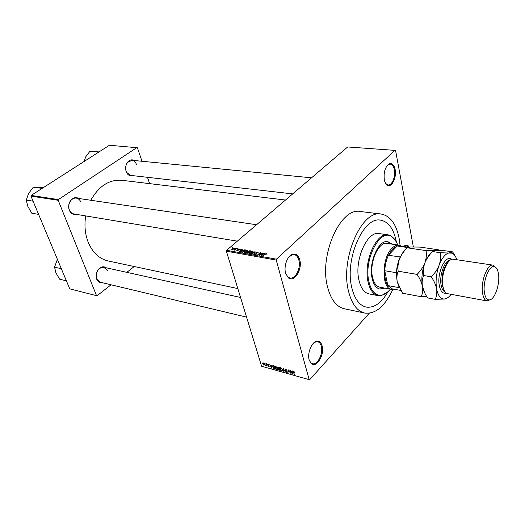 <?xml version="1.0" encoding="UTF-8"?>
<svg xmlns="http://www.w3.org/2000/svg" width="525" height="525" viewBox="0 0 525 525"><rect width="100%" height="100%" fill="white"/><g stroke="black" fill="none" stroke-linecap="round" stroke-linejoin="round"><path stroke-width="0.79" d="M403.574 246.474L405.517 245.182C407.006 244.762 408.233 245.405 409.198 247.098M408.338 247.183L406.166 245.543L403.594 246.481M309.173 359.953C307.138 353.345 311.581 342.182 316.549 341.289C319.22 340.797 321.077 342.326 322.114 345.87C324.837 354.762 316.227 368.793 311.135 363.497L309.173 359.953M309.225 360.137L310.866 362.801L312.421 363.674C317.481 365.439 323.479 353.404 321.267 346.106C320.598 343.672 319.43 342.215 317.763 341.749L315.998 341.768L313.333 343.324M285.607 273.19C283.533 266.306 287.418 255.727 292.504 254.277C295.942 253.398 298.351 255.242 299.736 259.816C302.656 269.456 294.046 283.146 288.264 277.764L285.607 273.19M285.718 273.577L287.976 277.069L289.977 278.04C295.477 279.477 301.16 267.842 298.843 260.072C297.964 256.915 296.415 255.098 294.203 254.618L291.985 254.828L288.658 257.303M384.307 179.767C383.512 172.01 385.212 166.694 389.392 163.82C392.195 163.039 394.111 164.935 395.141 169.509C396.9 177.601 391.525 188.258 387.194 185.095C385.809 184.17 384.845 182.392 384.307 179.767M385.324 182.871L386.827 184.492L388.113 184.944C392.05 185.614 395.784 176.433 394.36 169.732C393.645 166.3 392.28 164.43 390.265 164.122L388.907 164.345L387.102 165.677M132.858 175.645C130.312 176.38 128.251 175.422 126.676 172.764L126.171 171.609C125.121 168.072 125.626 164.889 127.693 162.048C129.741 159.771 131.946 159.259 134.302 160.519M136.428 164.377C135.516 161.949 134.032 160.584 131.978 160.289L127.608 162.363C125.659 165.034 125.186 168.026 126.171 171.353L126.65 172.436L130.535 175.376L292.688 193.896M102.611 282.778C99.96 283.198 98.004 282.023 96.751 279.248L96.626 278.906C95.589 275.061 96.416 271.642 99.107 268.656C101.561 266.497 103.93 266.214 106.227 267.803M107.494 270.664L103.897 267.284L101.377 267.448L98.989 268.951C96.462 271.76 95.681 274.975 96.659 278.591L100.282 282.22L246.566 317.126M76.401 214.364C73.237 214.994 70.882 213.629 69.326 210.276L69.156 209.803C68.204 206.515 68.677 203.451 70.573 200.616C73.093 197.564 75.856 196.855 78.862 198.489M80.883 202.151C79.931 199.841 78.402 198.496 76.296 198.109C74.084 197.866 72.168 198.791 70.547 200.891C68.762 203.562 68.316 206.437 69.208 209.527L69.372 209.98C70.324 212.218 71.82 213.537 73.848 213.944L237.313 241.165M400.096 245.457L399.105 238.192C396.132 223.847 390.187 215.808 381.268 214.075C361.758 209.337 339.898 259.094 348.574 291.441C351.776 304.027 357.184 311.233 364.796 313.071C375.598 314.219 384.923 306.357 392.772 289.472M381.268 214.075L360.445 211.516C340.567 206.791 318.662 255.537 327.652 287.372C330.98 299.762 336.518 306.882 344.269 308.746L364.796 313.071M85.68 215.913C84.23 225.297 85.043 234.012 88.134 242.058C92.564 252.577 99.291 258.897 108.301 261.01L237.825 288.566M396.224 241.224C393.606 228.723 388.415 221.714 380.658 220.185C363.49 215.992 344.341 259.553 351.868 287.969C354.67 299.112 359.448 305.484 366.194 307.092C374.213 308.155 381.517 302.978 388.106 291.572C381.517 302.978 374.213 308.155 366.194 307.092C359.448 305.484 354.67 299.112 351.868 287.969C344.341 259.553 363.49 215.992 380.658 220.185C388.415 221.714 393.606 228.723 396.224 241.224L396.362 241.959L396.224 241.224M369.259 313.254L309.645 379.752L309.173 379.654L276.235 260.078L226.38 251.193L226.61 250.313L276.472 259.153L276.235 260.078M234.091 247.944L234.426 248.384L233.927 248.981L232.024 249.716L231.696 249.27L234.091 247.944L234.294 248.607M236.618 248.417L234.938 250.189L234.025 249.959L236.69 248.673M239.105 248.811L239.236 249.5L238.803 249.053L237.976 249.368L238.337 250.235L237.057 250.602L236.703 250.254L237.982 250.215L237.707 249.237L239.105 248.811L239.295 249.434M244.689 249.821L245.615 249.979L242.878 252.374L241.539 252.079L242.104 250.812L244.689 249.821L244.788 250.169M249.874 250.72L250.865 250.891L248.128 253.299L246.698 252.676L248.095 251.252L249.874 250.72L249.972 251.075M255.038 251.619L253.588 254.264L254.901 251.934L251.291 253.857L255.038 251.619L255.143 251.98M261.995 252.827L259.593 255.321L259.245 255.262L260.052 253.063L257.532 254.96L260.262 252.525L260.61 252.584L259.809 254.776L262.073 253.109M266.536 253.785L266.077 254.408L265.709 254.382L265.873 253.805L265.315 253.929L262.703 255.872L264.554 254.205L266.536 253.785M413.346 246.927L395.561 150.419L347.668 146.961L226.61 250.313M395.187 150.157L276.472 259.153M264.751 253.306L261.017 255.577L262.697 252.952L263.038 253.011L262.513 253.785L264.817 253.536M257.677 252.039L258.175 252.61L257.841 253.043L257.335 252.315L256.062 252.794L256.856 253.726L256.613 254.034L254.94 254.54L254.481 254.028L254.776 253.641L255.248 254.251L256.298 253.969L255.721 253.227L255.878 252.564L257.677 252.039L257.939 252.945M253.102 251.698L252.479 252.577L249.795 253.627L249.336 252.952L251.265 251.363L252.604 251.16L253.102 251.698M247.826 250.779L247.203 251.652L244.525 252.702L244.073 252.039L246.008 250.451L247.334 250.241L247.826 250.779M242.977 249.519L239.275 251.738L241.008 249.178L241.336 249.237L240.791 249.992L243.042 249.743M237.51 248.574L237.116 248.909L237.589 248.83M235.371 248.2L234.977 248.535L235.443 248.456M232.437 247.688L232.05 248.03L232.516 247.944M264.534 363.628L264.39 363.162L264.744 363.418M265.965 364.737L265.886 363.576L266.608 365.971L265.643 365.623L266.168 364.521M266.582 364.199L266.444 363.733L266.792 363.983M267.435 364.678L267.927 364.101L268.892 365.078L268.006 364.442L267.717 364.698L269.187 366.411L268.688 366.594L267.783 365.715L268.879 366.174L267.435 364.678L267.973 364.12M271.707 366.102L271.74 368.235L269.791 364.658L270.664 365.813L272.002 365.794M275.796 366.292L277.463 368.281L277.581 369.272L276.8 369.698L275.126 367.664L275.074 366.562L275.796 366.292M280.822 367.69L282.502 369.692L282.614 370.67L281.82 371.109L280.14 369.068L280.094 367.959L280.822 367.69M293.81 371.306L294.787 372.547L293.639 371.818L294.381 374.601L293.416 372.232L293.317 371.529L293.81 371.306M309.173 379.654L261.608 366.24L226.38 251.193M292.478 371.903L292.464 370.972L292.793 371.063L292.793 374.154L292.464 374.062L290.502 370.427L291.395 371.602L292.478 371.903L292.793 371.562M290.607 372.927L289.833 370.243L291.113 373.682L288.684 370.532L289.15 373.131L288.186 369.784L290.824 372.691M284.99 369.744L285.672 369.042L287.031 370.46L285.757 369.429L285.298 369.823L287.385 372.212L286.722 372.488L285.502 371.227L287.05 371.949L284.99 369.744L285.652 369.036M283.205 371.457L283.198 368.392L285.39 372.074L283.48 368.832L283.52 371.123M277.62 367.736L277.574 367.251L278.263 367.021L279.215 367.283L280.192 370.611L278.152 369.272L277.62 367.736L278.289 367.027M272.659 366.995L272.541 365.964L274.194 365.886L275.185 369.206L273.833 368.767L272.882 366.765M262.684 363.799L262.579 363.038L263.123 362.768L264.423 364.973L263.878 365.242L262.9 363.576M142.006 161.267L137.399 147.748L109.423 145.248L31.152 195.431L58.36 199.585L58.17 200.281L30.962 196.107L31.152 195.431M136.933 147.538L58.36 199.585M111.024 284.786L97.027 295.798L69.746 288.848L30.962 196.107M69.746 288.848L96.534 295.673L58.17 200.281M134.223 266.523L126.827 272.35M149.638 183.638L147.479 177.312M285.495 200.038L121.741 180.272C109.213 179.36 98.903 186.021 90.805 200.255M96.534 295.673L97.027 295.798M292.793 373.708L292.464 374.062M292.471 373.163L292.484 372.264L291.611 372.022L292.51 373.754L292.793 372.809M292.793 371.93L292.484 372.264M287.339 371.825L286.722 372.488M282.621 370.263L281.82 371.109M281.708 370.722L282.293 370.414L282.188 369.6L280.941 368.084L280.357 368.412L280.448 369.167L281.708 370.722M278.795 368.596L278.152 369.272M279.772 370.138L279.477 369.147L278.414 369.068L279.241 369.987L279.983 369.908M279.366 368.753L279.018 367.592L277.896 367.526L278.762 368.589L279.576 368.53M277.587 368.865L276.8 369.698M276.682 369.311L277.259 369.009L277.154 368.189L275.907 366.68L275.336 367.001L275.428 367.762L276.682 369.311M274.765 368.734L274.011 366.194L272.856 366.227L273.774 368.392L274.975 368.511M271.727 367.342L271.72 366.463L270.88 366.227L271.773 367.933L272.029 367.027M269.161 366.102L268.688 366.594M264.429 364.678L263.878 365.242M263.78 364.908L264.036 364.16L263.222 363.11L262.973 363.858L263.78 364.908M266.372 254.107L266.208 253.523M262.808 253.352L262.697 252.952M262.612 254.146L262.513 253.785M262.119 254.907L263.222 254.251L262.303 254.093L261.45 255.347L262.185 255.137M260.223 253.66L260.052 253.063M260.426 253.102L260.262 252.525M255.038 254.553L254.776 253.641M256.581 254.067L256.476 253.706M256.128 253.444L255.878 252.564M252.886 252.151L252.604 251.16M250.11 253.345L252.63 251.948L252.282 251.436L250.274 252.236L249.762 252.873L250.202 253.654M247.17 253.129L246.94 252.361M248.207 253.227L248.948 252.243L248.345 252.138L248.095 251.252M248.345 252.138L247.144 252.584L248.128 252.958M249.27 251.961L250.228 251.121L249.178 250.97L248.233 251.534L249.349 252.23M248.738 252.203L248.633 251.849M247.616 251.213L247.334 250.241M244.847 252.42L247.36 251.022L247.019 250.523L245.018 251.317L244.499 251.954L244.932 252.722M242.885 252.033L244.978 250.202L243.213 250.313L242.419 250.871L241.92 251.81L242.963 252.302M242.425 252.289L242.32 251.934M242.045 252.223L241.92 251.81M241.113 249.546L241.008 249.178M240.896 250.346L240.791 249.992M240.365 251.088L241.461 250.445L240.581 250.287L239.702 251.514L240.43 251.298M238.238 250.313L237.969 249.421M237.09 250.602L236.9 249.979M237.923 249.959L237.707 249.237M234.498 250.064L234.399 249.723M232.319 249.473L233.999 248.469L232.503 248.732L232.116 249.185L232.398 249.723M392.195 244.171L387.844 241.657C378.558 239.334 368.288 262.933 372.14 278.447C373.61 284.694 376.215 288.245 379.956 289.098L384.877 288.133M379.687 289.045L384.346 288.035M397.674 244.978C396.25 241.034 394.275 238.271 391.768 236.683C380.12 227.738 363.392 259.875 368.957 281.853C371.444 291.67 375.808 296.08 382.049 295.076C384.943 294.387 387.699 292.412 390.331 289.144M387.89 291.775L381.472 295.575L378.059 295.647C373.314 294.551 369.994 290.036 368.097 282.096C363.09 262.224 376.294 231.893 388.178 234.846L391.381 236.02L396.224 241.697M388.178 234.846L379.129 233.586C367.146 230.626 353.916 260.695 359.015 280.435C360.944 288.317 364.304 292.812 369.095 293.915L378.059 295.647M394.268 289.242L391.604 289.38L379.778 287.182C376.313 286.401 373.905 283.113 372.553 277.331C369.003 263.018 378.479 241.264 387.063 243.416L398.961 245.168L401.441 246.159M391.657 244.092L387.575 241.625M408.509 247.209L399.427 245.864L397.176 245.995L392.51 249.021L388.421 255.294C386.269 260 385.048 265.151 384.753 270.736C384.536 277.088 385.553 282.037 387.811 285.574L392.267 288.868L400.778 290.443M391.604 289.38C381.439 288.671 381.485 258.32 391.853 248.404C394.236 245.936 396.611 244.853 398.961 245.168M407.505 247.524L397.176 245.995L388.421 255.294L400.398 256.961M396.651 273.118L396.421 272.731L384.753 270.736L387.811 285.574L399.295 287.674M396.421 272.731C396.736 267.094 397.963 261.89 400.102 257.132M61.327 268.721L54.561 267.14L57.402 259.33M66.399 280.842L59.64 279.175L55.952 272.908L54.561 267.14M98.812 152.053L98.214 152.434M98.464 152.027L89.952 151.246L99.002 151.928M83.902 161.615L85.883 156.562L89.952 151.246M42.151 188.383L33.331 187.176L43.588 187.458M41.626 188.35L41.488 188.81M33.082 201.173L26.25 200.084L28.632 193.436L33.331 187.176M38.607 214.39L31.789 213.202L27.864 206.476L26.25 200.084M448.954 261.286C444.268 264.534 440.757 277.088 442.299 285.206L444.124 290.318M493.1 265.145L452.668 259.127C446.814 259.212 440.823 275.592 442.897 286.138C443.612 290.082 444.957 292.556 446.939 293.56L487.141 300.963C484.837 300.418 483.308 297.793 482.56 293.088C480.578 281.512 487.436 263.576 493.1 265.145L496.348 268.045M484.417 292.563C485.179 297.262 486.734 299.709 489.097 299.906C494.373 300.477 500.135 284.596 498.527 274.24C497.923 270.027 496.617 267.54 494.609 266.772C489.366 264.377 482.527 281.446 484.417 292.563M491.157 299.27L487.141 300.963M439.189 250.609L438.683 249.821L435.684 250.681L426.064 250.602C426.707 254.579 426.307 258.7 424.856 262.966C423.143 267.14 420.551 270.952 417.08 274.404C419.777 278.309 421.549 282.253 422.402 286.223C422.986 290.154 422.592 293.652 421.208 296.717L426.877 296.684M421.208 296.717L402.517 293.219L397.235 281.735C396.585 277.876 396.9 274.372 398.173 271.202C397.628 267.199 398.094 263.11 399.564 258.95C401.271 254.874 403.817 251.16 407.197 247.8L410.589 246.986L420.066 247.098L438.683 249.821M426.064 250.602L407.197 247.8M417.08 274.404L398.173 271.202M432.121 252.066C429.273 254.146 426.851 257.775 424.856 262.966C422.028 270.952 421.208 278.703 422.402 286.223L424.646 292.72M406.199 248.863C403.587 250.989 401.376 254.349 399.564 258.95C396.723 266.759 395.948 274.352 397.235 281.735L399.171 287.411M456.789 259.626C455.693 256.272 454.132 254.12 452.104 253.168L440.226 252.702C440.921 256.732 440.547 260.905 439.11 265.223C437.404 269.456 434.792 273.315 431.268 276.806C433.985 280.757 435.763 284.74 436.59 288.75C437.141 292.72 436.688 296.251 435.238 299.348L427.678 297.931C425.02 294.085 423.262 290.187 422.402 286.223C421.811 282.293 422.218 278.723 423.623 275.513C422.986 271.405 423.393 267.225 424.856 262.966C426.556 258.799 429.142 254.999 432.6 251.567L435.684 250.681L445.128 250.766L452.648 251.869L451.69 252.525L449.827 252.768C445.732 253.332 442.155 257.48 439.11 265.223C436.288 273.315 435.448 281.157 436.59 288.75C437.968 295.693 440.6 299.112 444.472 299.014L444.833 298.974C446.946 298.6 449 297.084 451.001 294.427M435.238 299.348L444.458 299.027L447.608 297.806M454.84 255.544L452.648 251.869M440.226 252.702L432.6 251.567M431.268 276.806L423.623 275.513M256.712 253.942L256.502 253.214M247.675 253.221L247.57 252.86M238.363 250.208L238.166 249.565M446.132 293.062C442.772 293.869 440.495 291.349 439.307 285.508C436.708 272.738 445.81 253.929 451.743 259.337M450.404 260.033C444.924 259.698 439.13 275.067 441.098 284.996C441.801 288.816 443.133 291.139 445.088 291.972M405.011 245.648L405.517 245.182M315.998 341.768L316.549 341.289M291.985 254.828L292.504 254.277M388.907 164.345L389.392 163.82M126.65 172.436L126.676 172.764M285.442 369.403L285.757 369.068M284.95 369.331L285.259 369.003M280.035 368.143L280.494 367.658M278.119 368.904L278.506 368.498M275.021 366.732L275.467 366.253M272.541 365.964L272.902 365.59M273.079 365.991L273.394 365.663M266.024 254.008L266.129 254.363M256.121 253.004L256.272 253.516M254.481 254.028L254.592 254.415M255.006 254.166L255.117 254.559M255.623 252.886L255.721 253.227M249.336 252.952L249.506 253.536M249.88 253.26L249.992 253.654M252.63 251.948L252.735 252.328M246.698 252.676L246.796 253.017M247.19 252.761L247.308 253.155M248.299 251.751L248.41 252.144M244.073 252.039L244.237 252.604M244.611 252.335L244.729 252.722M247.36 251.022L247.465 251.396M241.428 251.632L241.566 252.098M231.696 249.27L231.807 249.637M233.999 248.469L234.104 248.817M386.827 184.492L387.194 185.095M287.976 277.069L288.264 277.764M310.866 362.801L311.135 363.497M391.768 236.683L391.381 236.02M382.049 295.076L381.472 295.575M103.897 267.284L240.548 297.465M131.978 160.289L311.528 177.811M256.561 224.739L76.296 198.109M489.097 299.906L487.633 301.009M452.104 253.168L451.69 252.525M494.609 266.772L493.579 265.256"/></g></svg>
